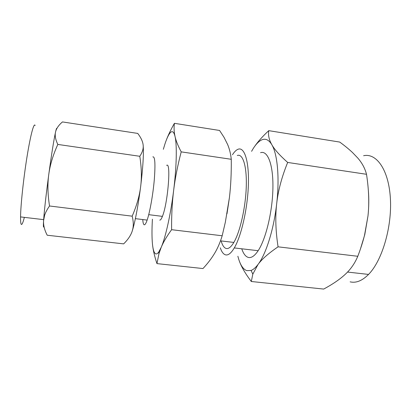 <?xml version="1.0" encoding="UTF-8"?>
<svg xmlns="http://www.w3.org/2000/svg" width="411" height="411" viewBox="0 0 411 411"><rect width="100%" height="100%" fill="white"/><g stroke="black" fill="none" stroke-linecap="round" stroke-linejoin="round"><path stroke-width="0.62" d="M143.146 145.032C143.855 153.185 143.013 167.097 140.629 186.764C138.291 204.632 135.728 218.621 132.933 228.732L132.219 231.095L132.804 228.891C133.606 225.243 133.395 221 132.178 216.171C136.668 205.788 139.483 195.985 140.629 186.764C141.821 177.537 141.543 167.375 139.791 156.283C142.453 152.301 143.573 148.546 143.146 145.032C142.771 141.497 140.968 137.623 137.742 133.416L62.457 121.928C58.645 125.175 56.348 128.53 55.552 132.003C54.714 135.445 55.47 139.591 57.823 144.431C53.055 154.921 50.039 164.934 48.765 174.464C47.45 183.994 47.707 194.501 49.531 205.988C47.183 209.281 45.534 212.425 44.583 215.421L43.581 220.64C43.289 225.177 44.496 230.042 47.208 235.226L123.649 243.872C127.985 239.613 130.842 235.354 132.219 231.095M142.756 219.551C142.987 222.885 143.496 224.637 144.282 224.807C145.062 224.894 146.018 223.322 147.143 220.09C149.83 212.364 152.979 194.773 154.289 179.818C155.492 163.922 155.009 156.272 152.835 156.879M139.791 156.283L57.823 144.431M132.178 216.171L49.531 205.988M159.745 220.106L159.822 220.116C160.562 220.142 161.431 218.899 162.417 216.371C167.899 203.337 171.238 161.266 166.64 165.397M43.998 226.497L43.684 227.036C43.33 227.206 43.294 225.074 43.581 220.64L44.069 214.521C45.051 203.851 46.618 190.499 48.765 174.464C51.545 154.197 53.81 140.043 55.552 132.003C56.235 128.977 56.682 127.8 56.888 128.468M152.409 219.202C151.823 229.359 151.844 237.666 152.466 244.124C153.046 249.775 154.094 253.006 155.625 253.818C156.519 254.224 157.541 253.649 158.692 252.082L161.266 247.211C165.607 237.204 170.755 214.074 173.663 190.272C176.643 166.445 177.054 144.775 175.024 136.431C173.992 132.167 172.579 130.765 170.776 132.224C168.972 133.78 167.051 137.634 165.011 143.783L163.326 149.301M35.135 125.504C34.005 122.175 30.589 134.644 27.054 156.57C23.514 178.441 20.684 205.089 20.56 216.916C20.509 222.094 20.848 224.617 21.578 224.478C22.281 224.231 23.211 221.863 24.362 217.362M166.316 140.115C168.263 134.993 170.955 129.393 174.408 123.321C173.822 127.667 174.028 132.039 175.024 136.431C175.98 140.778 178.04 145.92 181.21 151.865C177.655 165.453 175.137 178.256 173.663 190.272C172.163 202.253 171.479 215.395 171.603 229.698C166.876 236.171 163.429 242.012 161.266 247.211L158.98 253.608L156.956 263.61C154.505 256.223 153.01 249.724 152.466 244.124M156.956 263.61L202.977 268.553C207.761 263.4 211.65 258.303 214.65 253.268C217.65 248.28 220.162 242.449 222.181 235.77L171.603 229.698M222.181 235.77L225.331 222.238L229.4 197.758C230.807 186.008 231.429 173.19 231.27 159.293L181.21 151.865M231.27 159.293C230.705 153.842 229.487 148.916 227.627 144.508L223.995 137.264L219.577 130.467L174.408 123.321M229.4 197.758L226.99 213.797M237.296 155.486C242.834 153.349 246.97 166.101 246.261 186.902C245.598 207.647 240.014 232.081 233.838 242.428C231.121 246.965 228.603 248.994 226.291 248.511C224.113 247.951 222.402 245.424 221.144 240.928M232.467 154.762C234.347 151.829 236.202 149.994 238.031 149.26C244.314 146.599 249.128 160.737 248.393 184.441C247.705 208.089 241.324 236.14 234.285 247.931C231.121 253.212 228.203 255.519 225.541 254.851C223.399 254.229 221.652 251.886 220.301 247.818M241.755 248.799C243.43 253.803 245.639 256.685 248.388 257.44C251.414 258.149 254.666 255.904 258.149 250.705C265.886 239.099 272.57 211.357 272.914 187.878C273.31 164.338 267.612 150.179 260.559 152.692M237.866 256.248L238.765 259.392C240.774 265.696 243.471 269.452 246.852 270.654L251.08 270.448C253.32 269.601 255.637 267.602 258.031 264.453L252.822 274.147L251.306 281.499C245.239 273.5 241.19 266.523 239.161 260.574M251.306 281.499L323.693 289.072C332.818 284.171 340.056 279.203 345.415 274.163C350.773 269.205 354.899 263.24 357.791 256.279C360.627 248.871 362.867 241.874 364.521 235.277L367.989 215.919L364.768 234.671L360.38 249.153M350.131 281.848C356.054 283.261 362.194 280.785 368.554 274.42C382.06 260.815 392.12 227.067 390.388 198.456C388.744 169.774 376.486 152.825 363.607 155.723M278.072 246.831C268.635 253.233 261.951 259.105 258.031 264.453C265.958 254.234 273.808 229.502 276.685 203.645C275.165 216.659 275.627 231.054 278.072 246.831L357.791 256.279M254.404 146.773C257.81 141.749 262.593 136.375 268.763 130.652C268.013 135.127 269.035 139.817 271.835 144.723C274.527 149.547 279.804 155.456 287.669 162.448C281.812 176.817 278.155 190.55 276.685 203.645C279.711 177.763 277.435 154.002 271.835 144.723C268.989 139.976 265.732 138.322 262.064 139.755C258.498 141.25 255.01 145.104 251.599 151.325M368.348 190.38C369.037 198.477 368.919 206.99 367.989 215.919C369.35 203.353 368.857 189.481 366.514 174.295C365.025 168.469 362.142 163.08 357.873 158.137L352.489 152.512C348.949 149.188 344.695 145.705 339.738 142.072L268.763 130.652M287.669 162.448L366.514 174.295M147.143 220.09L135.378 218.647M162.417 216.371L148.725 214.665M44.069 214.521L44.583 215.421M20.56 216.916L43.648 219.644M158.692 252.082L158.98 253.608M220.502 240.851L233.838 242.428M234.285 247.931L258.149 250.705M251.08 270.448L252.822 274.147M364.768 234.671L364.521 235.277M368.554 274.42L347.531 272.067"/></g></svg>
